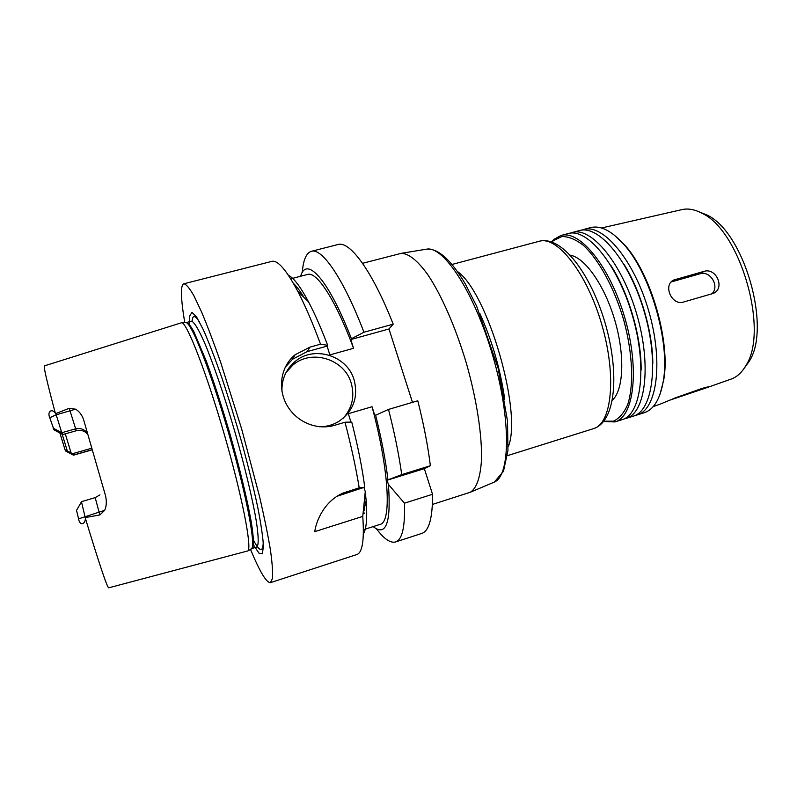 <?xml version="1.0" encoding="UTF-8"?>
<svg xmlns="http://www.w3.org/2000/svg" width="797" height="797" viewBox="0 0 797 797"><rect width="100%" height="100%" fill="white"/><g stroke="black" fill="none" stroke-linecap="round" stroke-linejoin="round"><path stroke-width="1.2" d="M660.514 404.009L675.438 397.823L702.366 388.318L708.314 386.794L706.909 387.631L668.225 400.702M671.184 281.969L699.905 273.809C710.446 270.193 720.169 286.9 711.631 294.013M703.93 271.398C716.154 267.274 725.459 288.165 713.375 293.376L683.507 302.043C671.811 305.968 662.646 285.057 673.704 280.036L703.93 271.398L699.905 273.809M479.794 313.351C492.197 340.877 500.516 369.599 504.74 399.496M457.358 271.448C487.694 292.041 522.822 413.274 508.177 446.898M570.413 255.229C585.187 257.78 604.883 285.844 614.975 320.872C625.167 355.88 623.523 390.132 612.395 400.174M552.002 242.019L553.407 240.624L561.865 236.54C568.4 236.43 575.504 239.309 583.175 245.177C598.726 259.324 614.467 288.096 623.931 320.822C632.748 353.699 633.944 385.618 627.667 404.587C623.991 412.976 619.259 418.505 613.461 421.175L603.897 421.185M551.624 241.889L554.064 239.299L560.949 235.494C579.618 229.546 610.074 266.537 624.868 318.013C639.881 369.419 633.904 416.961 614.955 421.922L603.648 421.493M560.949 235.494L568.141 233.581C587.06 227.573 617.725 264.425 632.499 315.801C647.483 367.118 641.246 414.659 622.049 419.69L614.955 421.922M610.741 265.252C628.574 292.559 641.605 337.539 641.127 370.147M570.214 233.172L572.236 232.495C591.294 226.448 622.088 263.219 636.843 314.546C651.807 365.803 645.431 413.344 626.093 418.425L624.021 418.923M572.236 232.495L579.389 230.592C598.696 224.485 629.71 261.107 644.424 312.344C659.368 363.512 652.743 411.043 633.157 416.203L626.093 418.425M624.25 264.724C640.798 291.134 652.693 332.219 652.823 363.372M581.451 230.174L583.464 229.506C602.911 223.359 634.043 259.912 648.748 311.089C663.672 362.207 656.907 409.738 637.182 414.948L635.119 415.446M583.464 229.506L590.577 227.613C600.33 225.143 611.289 230.592 623.443 243.962C650.232 272.843 670.446 342.62 663.243 381.355C660.115 399.158 653.769 409.618 644.205 412.736L637.182 414.948M613.311 234.338L624.38 244.629C650.86 273.172 670.795 342.013 663.672 380.289L659.826 394.904M681.694 209.671L682.172 209.561C688.209 208.256 694.735 209.452 701.758 213.158C740.104 230.074 769.264 330.735 745.892 365.524C741.947 372.408 737.066 376.911 731.267 379.043L730.809 379.203M699.019 211.813L706.74 214.911C743.81 231.289 771.745 327.726 749.17 361.38L744.298 368.134M362.555 263.309L401.12 253.366C408.492 253.297 417.349 260.34 427.69 274.497C441.428 294.91 455.874 327.816 466.554 363.87C476.805 400.054 482.185 435.58 481.478 460.188C480.302 477.672 476.576 488.362 470.31 492.237L432.402 504.451M302.252 272.564C303.239 260.011 306.267 252.928 311.348 251.314L337.998 244.52C349.724 240.644 372.159 270.681 393.2 324.16L388.976 328.982L412.477 402.346M424.343 468.646L387.083 480.222L401.728 474.613C398.978 454.848 394.575 433.11 388.508 409.419L417.787 400.781C423.745 424.343 427.939 445.991 430.37 465.717L424.343 468.646L432.532 494.279C432.661 518.01 429.055 531.071 421.703 533.452L395.551 541.96C390.391 543.315 384.034 538.941 376.493 528.859M62.734 434.544L54.017 429.842L49.753 417.748C46.923 411.312 52.154 408.363 55.302 413.095L55.8 413.583L69.229 408.283L76.263 430.759L62.734 434.544L61.787 432.711L75.466 428.886C80.696 427.78 84.731 429.354 87.57 433.618M76.263 430.759C81.324 429.673 85.199 430.978 87.879 434.684M65.842 451.152L65.045 449.797L72.617 453.672L91.765 448.223M71.053 452.806L65.284 433.827M78.594 518.857L99.077 512.152L95.192 497.617L81.463 501.672L85.389 518.329C85.349 524.546 79.67 526.179 78.594 518.857L76.522 510.359L81.443 501.861M99.874 514.922L104.696 510.329L99.077 512.152L99.874 514.922L85.528 517.552M55.302 413.095C47.053 382.082 43.417 366.341 44.403 365.873L181.905 322.636C187.504 324.11 206.642 373.345 224.206 434.076C241.82 494.788 251.962 546.632 248.016 550.866L108.691 587.827C107.047 587.13 99.276 563.967 85.389 518.329M104.696 510.329C106.459 506.434 106.768 501.682 105.622 496.043L83.486 419.312C81.732 414.619 79.092 411.242 75.566 409.18L69.229 408.283M72.617 453.672L73.424 455.187L92.223 449.827M55.8 413.583L61.787 432.711L53.06 428.119M67.267 450.863L62.196 434.275M65.045 449.797L59.924 433.11M401.728 474.613L430.37 465.717M432.532 494.279L404.448 503.186L388.398 484.417L387.083 480.222M363.95 487.415L365.275 491.629L362.765 516.406L314.775 531.629C316.24 520.311 324.797 500.905 343.009 493.084L359.198 487.814L363.95 487.415L337.021 496.272M365.275 491.629L366.142 500.606C367.407 517.811 366.481 528.909 363.362 533.89M388.508 409.419L374.859 415.596L372.05 406.729L348.319 413.683L350.949 422.061M359.198 487.814C355.98 467.998 351.248 446.141 345.001 422.241L351.746 422.041C357.943 446.42 362.266 468.078 364.717 487.007M362.765 516.406C364.418 540.037 362.426 552.759 356.767 554.573L270.452 582.657C266.467 582.866 259.802 571.758 250.457 549.312M388.398 484.417C391.207 522.762 386.127 536.829 373.165 526.598M404.448 503.186C405.195 526.877 402.226 539.798 395.551 541.96M364.707 510.15L364.169 509.163M375.566 415.008C381.643 439.286 385.758 460.885 387.92 479.794M345.001 422.241L334.421 425.359C316.299 430.599 295.916 421.772 286.551 404.468C277.376 387.721 281.032 365.992 295.149 354.745L309.993 347.123L320.543 344.204L327.657 345.3L327.099 346.107L329.858 354.904L353.569 348.299L350.8 339.542L351.417 338.725L363.96 332.229L393.2 324.16M184.794 322.646C182.095 306.855 181.039 295.617 181.626 288.922C181.935 285.834 182.682 284.121 183.868 283.782L271.837 261.376C277.665 259.882 286.282 269.814 297.709 291.194C305.012 305.191 312.623 322.865 320.543 344.204M183.868 283.782C186.199 284.19 189.517 288.135 193.82 295.617L201.482 311.766C207.359 325.784 213.765 342.67 220.689 362.406L241.67 429.015L259.543 496.521C264.245 516.914 267.852 534.598 270.372 549.591C272.215 562.672 272.933 572.266 272.504 578.373L270.452 582.657M288.125 369.778L288.006 369.24M287.03 364.827L286.9 364.199M288.464 275.334C293.764 277.874 300.479 286.761 308.608 301.983C314.745 313.62 321.091 328.065 327.657 345.3M372.05 406.729C389.404 471.306 391.626 522.563 380.049 524.396L363.392 529.726M364.637 513.657L363.492 512.092M288.813 368.981L288.653 368.304M287.727 363.99L287.548 363.173M293.455 283.433C296.574 286.312 300.08 290.975 303.986 297.411M300.23 293.685L300.359 291.762M290.716 278.83L307.642 274.437C316.748 271.229 335.627 299.811 353.569 348.299M343.278 418.186C352.224 407.974 354.864 396.278 351.188 383.088C344.523 359.048 311.497 348.717 292.798 365.136L285.964 372.667M281.959 391.347C281.59 379.322 285.904 369.429 294.9 361.669C313.849 345.021 347.343 355.532 354.117 379.91C358.501 397.444 353.29 411.352 338.506 421.613C332.648 425.07 326.272 426.793 319.368 426.774M388.976 328.982L350.8 339.542M327.099 346.107L307.154 351.626L292.469 359.288L285.167 367.367M302.362 295.807L302.292 294.681M311.348 251.314C321.968 247.708 343.298 278.253 363.96 332.229M300.638 276.26C306.307 255.598 328.334 278.88 351.417 338.725M192.077 321.281L192.236 319.846C192.994 314.795 195.474 315.602 199.658 322.257M263.229 541.701C263.11 552.58 259.872 552.142 253.526 540.356M189.696 324.269L189.746 315.871L191.957 312.384L196.55 316.917L203.355 329.779C208.894 342.381 215.08 358.451 221.925 377.997C228.918 399.028 235.693 421.085 242.258 444.168C248.415 466.952 253.546 487.794 257.63 506.683C260.958 523.679 262.89 536.77 263.448 545.965L262.422 553.666L259.055 553.248L253.725 545.327M671.233 281.949L675.547 279.309M452.009 264.465L539.23 241.272C557.133 235.523 586.931 272.933 601.815 324.688C616.908 376.393 611.717 423.934 593.516 428.647L507.4 455.665M425.827 249.292L426.863 249.122C443.869 245.994 474.743 293.256 492.905 356.239C511.226 419.172 510.379 475.62 494.349 482.065L493.383 482.474M65.782 451.112L73.344 455.087L92.193 449.717M49.753 417.748L56.149 414.809L75.566 409.18M342.6 494.05L346.914 491.629M307.154 351.626L309.993 347.123M186.109 322.646L191.23 321.191C193.791 321.311 198.234 328.484 204.53 342.73C213.197 363.223 224.405 395.93 234.657 431.047C244.759 466.205 252.779 499.839 256.405 521.796C258.686 537.198 258.776 545.636 256.664 547.101L251.563 548.615M185.322 322.646L186.319 322.646C192.067 324.11 211.165 372.787 228.53 432.821C245.944 492.845 255.817 544.192 251.752 548.495L250.896 549.033M181.905 322.636L186.508 322.436C188.202 322.785 190.652 325.863 193.85 331.662L206.343 361.25C213.905 381.883 221.646 405.633 229.546 432.532C239.668 467.729 247.747 501.373 251.483 523.32C253.854 538.722 254.034 547.14 252.021 548.575L248.016 550.866M539.23 241.272C561.626 235.314 590.567 273.192 605.322 323.672C619.837 374.221 615.623 421.713 593.516 428.647M624.38 244.629L623.443 243.962M663.672 380.289L663.243 381.355M682.172 209.561L601.516 227.992M731.267 379.043L706.909 387.631M660.803 403.9L653.251 406.57M706.74 214.911L701.758 213.158M749.17 361.38L745.892 365.524M470.31 492.237L494.349 482.065L503.455 471.326L507.938 450.524L507.52 421.095L498.105 368.084L476.676 306.237L465.239 283.812C451.112 259.981 438.33 248.415 426.863 249.122L401.12 253.366M95.192 497.617L99.914 494.907M338.795 495.455L342.959 493.104M366.142 500.606L363.033 514.105M308.608 301.983L297.709 291.194M294.9 361.669L292.798 365.136M292.469 359.288L295.149 354.745"/></g></svg>
